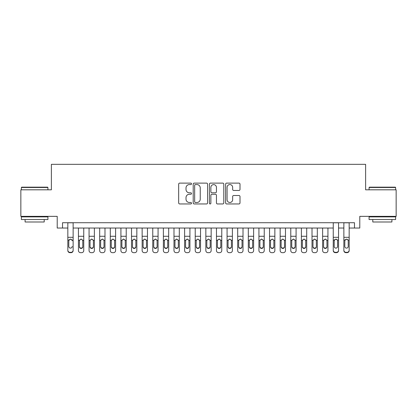 <?xml version="1.0" encoding="UTF-8"?>
<svg xmlns="http://www.w3.org/2000/svg" width="417" height="417" viewBox="0 0 417 417"><rect width="100%" height="100%" fill="white"/><g stroke="black" fill="none" stroke-linecap="round" stroke-linejoin="round"><path stroke-width="0.63" d="M191.512 183.84A0.73 0.73 0 0 0 190.783 183.11L179.711 183.11A1.042 1.042 0 0 0 178.669 184.152L178.669 202.907A1.042 1.042 0 0 0 179.711 203.949L190.783 203.949A0.73 0.73 0 0 0 191.512 203.22A0.73 0.73 0 0 0 190.783 202.49L189.349 202.49A3.336 3.336 0 0 1 186.018 199.159L186.018 197.595A3.336 3.336 0 0 1 189.349 194.259L190.783 194.259A0.73 0.73 0 0 0 191.512 193.53A0.73 0.73 0 0 0 190.783 192.8L189.349 192.8A3.336 3.336 0 0 1 186.018 189.464L186.018 187.905A3.336 3.336 0 0 1 189.349 184.569L190.783 184.569A0.73 0.73 0 0 0 191.512 183.84M238.957 190.454A1.042 1.042 0 0 0 239.999 189.412L239.999 184.152A1.042 1.042 0 0 0 238.957 183.11L226.66 183.11A1.042 1.042 0 0 0 225.618 184.152L225.618 202.907A1.042 1.042 0 0 0 226.66 203.949L238.957 203.949A1.042 1.042 0 0 0 239.999 202.907L239.999 196.553A1.042 1.042 0 0 0 238.957 195.51L233.692 195.51A1.042 1.042 0 0 0 232.65 196.553L232.65 199.707A2.789 2.789 0 0 1 229.861 202.49A2.789 2.789 0 0 1 227.077 199.707L227.077 187.358A2.789 2.789 0 0 1 229.861 184.569A2.789 2.789 0 0 1 232.65 187.358L232.65 189.412A1.042 1.042 0 0 0 233.692 190.454L238.957 190.454M62.519 228.036L62.519 222.725L354.481 222.725L354.481 228.036L359.788 228.036L359.788 216.355L396.15 216.355L396.15 189.813L365.626 189.813L365.626 164.334L51.374 164.334L51.374 189.813L20.85 189.813L20.85 216.355L57.212 216.355L57.212 228.036L67.83 228.036M207.588 184.152A1.042 1.042 0 0 0 206.545 183.11L194.249 183.11A1.042 1.042 0 0 0 193.207 184.152L193.207 202.907A1.042 1.042 0 0 0 194.249 203.949L206.545 203.949A1.042 1.042 0 0 0 207.588 202.907L207.588 184.152M210.455 183.11L222.751 183.11A1.042 1.042 0 0 1 223.793 184.152L223.793 202.907A1.042 1.042 0 0 1 222.751 203.949L217.486 203.949A1.042 1.042 0 0 1 216.444 202.907L216.444 195.302A1.042 1.042 0 0 0 215.401 194.259L211.914 194.259A1.042 1.042 0 0 0 210.872 195.302L210.872 203.22A0.73 0.73 0 0 1 210.142 203.949A0.73 0.73 0 0 1 209.412 203.22L209.412 184.152A1.042 1.042 0 0 1 210.455 183.11M73.137 228.036L333.246 228.036M338.552 228.036L343.863 228.036M349.17 228.036L354.481 228.036M195.396 184.569A0.73 0.73 0 0 0 194.666 185.299L194.666 201.765A0.73 0.73 0 0 0 195.396 202.49L196.907 202.49A3.336 3.336 0 0 0 200.243 199.159L200.243 187.905A3.336 3.336 0 0 0 196.907 184.569L195.396 184.569M216.444 187.41A2.789 2.789 0 0 0 213.66 184.622A2.789 2.789 0 0 0 210.872 187.41L210.872 191.757A1.042 1.042 0 0 0 211.914 192.8L215.401 192.8A1.042 1.042 0 0 0 216.444 191.757L216.444 187.41M67.83 222.725L67.83 250.226A2.121 2.106 -0 0 0 69.952 252.332L71.015 252.332A2.121 2.106 -0 0 0 73.137 250.226L73.137 250.56A2.121 2.106 180 0 1 71.015 252.666L71.015 252.332M73.137 240.39L73.137 250.56M72.183 246.765L72.183 246.437A1.699 1.684 180 0 1 70.483 248.12A1.699 1.684 180 0 0 72.183 246.437M68.784 246.765L68.784 246.437A1.699 1.684 180 0 0 70.483 248.12A1.699 1.684 180 0 1 68.784 246.437L68.784 240.713M69.597 239.384L68.784 240.844L68.972 240.062L70.483 239.134L71.995 240.062L72.183 240.844M71.37 239.384L70.483 239.134M73.137 222.725L73.137 250.226M69.952 252.332L69.952 252.666L71.015 252.666M69.952 252.666A2.121 2.106 180 0 1 67.83 250.56M21.7 187.16L47.606 187.16L47.924 187.478L21.382 187.478L21.7 187.16M34.653 219.54L21.382 219.54L21.382 216.887L47.924 216.887L47.924 219.54L34.653 219.54M44.207 219.54L44.207 221.985L25.098 221.985L25.098 219.54M369.394 187.16L395.3 187.16L395.618 187.478L369.076 187.478L369.394 187.16M382.347 219.54L369.076 219.54L369.076 216.887L395.618 216.887L395.618 219.54L382.347 219.54M391.902 219.54L391.902 221.985L372.793 221.985L372.793 219.54M78.448 228.036L78.448 250.56A2.121 2.106 180 0 0 80.57 252.666L81.633 252.666A2.121 2.106 180 0 0 83.754 250.56L83.754 240.39L82.769 240.39L82.801 246.765A1.699 1.684 0 0 1 81.101 248.454A1.699 1.684 0 0 1 79.402 246.765L79.433 240.39L81.101 239.004L82.769 240.39M83.754 228.036L83.754 240.39M82.801 240.844L82.613 240.062L81.101 239.134L79.59 240.062L79.402 240.844M79.402 246.437A1.699 1.684 180 0 0 81.101 248.12A1.699 1.684 180 0 0 82.801 246.437M89.061 228.036L89.061 250.56A2.121 2.106 180 0 0 91.187 252.666L92.246 252.666A2.121 2.106 180 0 0 94.372 250.56L94.372 240.39L93.387 240.39L93.413 246.765A1.699 1.684 0 0 1 91.714 248.454A1.699 1.684 0 0 1 90.02 246.765L90.046 240.39L91.714 239.004L93.387 240.39M94.372 228.036L94.372 240.39M93.413 240.844L93.226 240.062L91.714 239.134L90.208 240.062L90.02 240.844M90.02 246.437A1.699 1.684 180 0 0 91.714 248.12A1.699 1.684 180 0 0 93.413 246.437M99.679 228.036L99.679 250.56A2.121 2.106 180 0 0 101.8 252.666L102.863 252.666A2.121 2.106 180 0 0 104.985 250.56L104.985 240.39L104 240.39L104.031 246.765A1.699 1.684 0 0 1 102.332 248.454A1.699 1.684 0 0 1 100.633 246.765L100.664 240.39L102.332 239.004L104 240.39M104.985 228.036L104.985 240.39M104.031 240.844L103.843 240.062L102.332 239.134L100.82 240.062L100.633 240.844M100.633 246.437A1.699 1.684 180 0 0 102.332 248.12A1.699 1.684 180 0 0 104.031 246.437M110.296 228.036L110.296 250.56A2.121 2.106 180 0 0 112.418 252.666L113.481 252.666A2.121 2.106 180 0 0 115.603 250.56L115.603 240.39L114.618 240.39L114.649 246.765A1.699 1.684 0 0 1 112.95 248.454A1.699 1.684 0 0 1 111.25 246.765L111.282 240.39L112.95 239.004L114.618 240.39M115.603 228.036L115.603 240.39M114.649 240.844L114.461 240.062L112.95 239.134L111.438 240.062L111.25 240.844M111.25 246.437A1.699 1.684 180 0 0 112.95 248.12A1.699 1.684 180 0 0 114.649 246.437M120.914 228.036L120.914 250.56A2.121 2.106 180 0 0 123.036 252.666L124.099 252.666A2.121 2.106 180 0 0 126.221 250.56L126.221 240.39L125.236 240.39L125.267 246.765A1.699 1.684 0 0 1 123.568 248.454A1.699 1.684 0 0 1 121.868 246.765L121.9 240.39L123.568 239.004L125.236 240.39M126.221 228.036L126.221 240.39M125.267 240.844L125.079 240.062L123.568 239.134L122.056 240.062L121.868 240.844M121.868 246.437A1.699 1.684 180 0 0 123.568 248.12A1.699 1.684 180 0 0 125.267 246.437M131.527 228.036L131.527 250.56A2.121 2.106 180 0 0 133.654 252.666L134.712 252.666A2.121 2.106 180 0 0 136.839 250.56L136.839 240.39L135.853 240.39L135.879 246.765A1.699 1.684 0 0 1 134.185 248.454A1.699 1.684 0 0 1 132.486 246.765L132.512 240.39L134.185 239.004L135.853 240.39M136.839 228.036L136.839 240.39M135.879 240.844L135.692 240.062L134.185 239.134L132.674 240.062L132.486 240.844M132.486 246.437A1.699 1.684 180 0 0 134.185 248.12A1.699 1.684 180 0 0 135.879 246.437M142.145 228.036L142.145 250.56A2.121 2.106 180 0 0 144.272 252.666L145.33 252.666A2.121 2.106 180 0 0 147.456 250.56L147.456 240.39L146.471 240.39L146.497 246.765A1.699 1.684 0 0 1 144.798 248.454A1.699 1.684 0 0 1 143.099 246.765L143.13 240.39L144.798 239.004L146.471 240.39M147.456 228.036L147.456 240.39M146.497 240.844L146.31 240.062L144.798 239.134L143.292 240.062L143.099 240.844M143.099 246.437A1.699 1.684 180 0 0 144.798 248.12A1.699 1.684 180 0 0 146.497 246.437M152.763 228.036L152.763 250.56A2.121 2.106 180 0 0 154.884 252.666L155.948 252.666A2.121 2.106 180 0 0 158.069 250.56L158.069 240.39L157.084 240.39L157.115 246.765A1.699 1.684 0 0 1 155.416 248.454A1.699 1.684 0 0 1 153.717 246.765L153.748 240.39L155.416 239.004L157.084 240.39M158.069 228.036L158.069 240.39M157.115 240.844L156.928 240.062L155.416 239.134L153.904 240.062L153.717 240.844M153.717 246.437A1.699 1.684 180 0 0 155.416 248.12A1.699 1.684 180 0 0 157.115 246.437M163.381 228.036L163.381 250.56A2.121 2.106 180 0 0 165.502 252.666L166.565 252.666A2.121 2.106 180 0 0 168.687 250.56L168.687 240.39L167.702 240.39L167.733 246.765A1.699 1.684 0 0 1 166.034 248.454A1.699 1.684 0 0 1 164.334 246.765L164.366 240.39L166.034 239.004L167.702 240.39M168.687 228.036L168.687 240.39M167.733 240.844L167.545 240.062L166.034 239.134L164.522 240.062L164.334 240.844M164.334 246.437A1.699 1.684 180 0 0 166.034 248.12A1.699 1.684 180 0 0 167.733 246.437M173.993 228.036L173.993 250.56A2.121 2.106 180 0 0 176.12 252.666L177.183 252.666A2.121 2.106 180 0 0 179.305 250.56L179.305 240.39L178.32 240.39L178.351 246.765A1.699 1.684 0 0 1 176.652 248.454A1.699 1.684 0 0 1 174.952 246.765L174.978 240.39L176.652 239.004L178.32 240.39M179.305 228.036L179.305 240.39M178.351 240.844L178.158 240.062L176.652 239.134L175.14 240.062L174.952 240.844M174.952 246.437A1.699 1.684 180 0 0 176.652 248.12A1.699 1.684 180 0 0 178.351 246.437M184.611 228.036L184.611 250.56A2.121 2.106 180 0 0 186.738 252.666L187.796 252.666A2.121 2.106 180 0 0 189.923 250.56L189.923 240.39L188.937 240.39L188.964 246.765A1.699 1.684 0 0 1 187.264 248.454A1.699 1.684 0 0 1 185.57 246.765L185.596 240.39L187.264 239.004L188.937 240.39M189.923 228.036L189.923 240.39M188.964 240.844L188.776 240.062L187.264 239.134L185.758 240.062L185.57 240.844M185.57 246.437A1.699 1.684 180 0 0 187.264 248.12A1.699 1.684 180 0 0 188.964 246.437M195.229 228.036L195.229 250.56A2.121 2.106 180 0 0 197.35 252.666L198.414 252.666A2.121 2.106 180 0 0 200.535 250.56L200.535 240.39L199.55 240.39L199.581 246.765A1.699 1.684 0 0 1 197.882 248.454A1.699 1.684 0 0 1 196.183 246.765L196.214 240.39L197.882 239.004L199.55 240.39M200.535 228.036L200.535 240.39M199.581 240.844L199.394 240.062L197.882 239.134L196.371 240.062L196.183 240.844M196.183 246.437A1.699 1.684 180 0 0 197.882 248.12A1.699 1.684 180 0 0 199.581 246.437M205.847 228.036L205.847 250.56A2.121 2.106 180 0 0 207.968 252.666L209.032 252.666A2.121 2.106 180 0 0 211.153 250.56L211.153 240.39L210.168 240.39L210.199 246.765A1.699 1.684 0 0 1 208.5 248.454A1.699 1.684 0 0 1 206.801 246.765L206.832 240.39L208.5 239.004L210.168 240.39M211.153 228.036L211.153 240.39M210.199 240.844L210.012 240.062L208.5 239.134L206.988 240.062L206.801 240.844M206.801 246.437A1.699 1.684 180 0 0 208.5 248.12A1.699 1.684 180 0 0 210.199 246.437M216.465 228.036L216.465 250.56A2.121 2.106 180 0 0 218.586 252.666L219.65 252.666A2.121 2.106 180 0 0 221.771 250.56L221.771 240.39L220.786 240.39L220.817 246.765A1.699 1.684 0 0 1 219.118 248.454A1.699 1.684 0 0 1 217.419 246.765L217.45 240.39L219.118 239.004L220.786 240.39M221.771 228.036L221.771 240.39M220.817 240.844L220.629 240.062L219.118 239.134L217.606 240.062L217.419 240.844M217.419 246.437A1.699 1.684 180 0 0 219.118 248.12A1.699 1.684 180 0 0 220.817 246.437M227.077 228.036L227.077 250.56A2.121 2.106 180 0 0 229.204 252.666L230.262 252.666A2.121 2.106 180 0 0 232.389 250.56L232.389 240.39L231.404 240.39L231.43 246.765A1.699 1.684 0 0 1 229.736 248.454A1.699 1.684 0 0 1 228.036 246.765L228.063 240.39L229.736 239.004L231.404 240.39M232.389 228.036L232.389 240.39M231.43 240.844L231.242 240.062L229.736 239.134L228.224 240.062L228.036 240.844M228.036 246.437A1.699 1.684 180 0 0 229.736 248.12A1.699 1.684 180 0 0 231.43 246.437M237.695 228.036L237.695 250.56A2.121 2.106 180 0 0 239.817 252.666L240.88 252.666A2.121 2.106 180 0 0 243.007 250.56L243.007 240.39L242.022 240.39L242.048 246.765A1.699 1.684 0 0 1 240.348 248.454A1.699 1.684 0 0 1 238.649 246.765L238.68 240.39L240.348 239.004L242.022 240.39M243.007 228.036L243.007 240.39M242.048 240.844L241.86 240.062L240.348 239.134L238.842 240.062L238.649 240.844M238.649 246.437A1.699 1.684 180 0 0 240.348 248.12A1.699 1.684 180 0 0 242.048 246.437M248.313 228.036L248.313 250.56A2.121 2.106 180 0 0 250.435 252.666L251.498 252.666A2.121 2.106 180 0 0 253.619 250.56L253.619 240.39L252.634 240.39L252.666 246.765A1.699 1.684 0 0 1 250.966 248.454A1.699 1.684 0 0 1 249.267 246.765L249.298 240.39L250.966 239.004L252.634 240.39M253.619 228.036L253.619 240.39M252.666 240.844L252.478 240.062L250.966 239.134L249.455 240.062L249.267 240.844M249.267 246.437A1.699 1.684 180 0 0 250.966 248.12A1.699 1.684 180 0 0 252.666 246.437M258.931 228.036L258.931 250.56A2.121 2.106 180 0 0 261.052 252.666L262.116 252.666A2.121 2.106 180 0 0 264.237 250.56L264.237 240.39L263.252 240.39L263.283 246.765A1.699 1.684 0 0 1 261.584 248.454A1.699 1.684 0 0 1 259.885 246.765L259.916 240.39L261.584 239.004L263.252 240.39M264.237 228.036L264.237 240.39M263.283 240.844L263.096 240.062L261.584 239.134L260.072 240.062L259.885 240.844M259.885 246.437A1.699 1.684 180 0 0 261.584 248.12A1.699 1.684 180 0 0 263.283 246.437M269.544 228.036L269.544 250.56A2.121 2.106 180 0 0 271.67 252.666L272.728 252.666A2.121 2.106 180 0 0 274.855 250.56L274.855 240.39L273.87 240.39L273.901 246.765A1.699 1.684 0 0 1 272.202 248.454A1.699 1.684 0 0 1 270.503 246.765L270.529 240.39L272.202 239.004L273.87 240.39M274.855 228.036L274.855 240.39M273.901 240.844L273.708 240.062L272.202 239.134L270.69 240.062L270.503 240.844M270.503 246.437A1.699 1.684 180 0 0 272.202 248.12A1.699 1.684 180 0 0 273.901 246.437M280.161 228.036L280.161 250.56A2.121 2.106 180 0 0 282.288 252.666L283.346 252.666A2.121 2.106 180 0 0 285.473 250.56L285.473 240.39L284.488 240.39L284.514 246.765A1.699 1.684 0 0 1 282.815 248.454A1.699 1.684 0 0 1 281.121 246.765L281.147 240.39L282.815 239.004L284.488 240.39M285.473 228.036L285.473 240.39M284.514 240.844L284.326 240.062L282.815 239.134L281.308 240.062L281.121 240.844M281.121 246.437A1.699 1.684 180 0 0 282.815 248.12A1.699 1.684 180 0 0 284.514 246.437M290.779 228.036L290.779 250.56A2.121 2.106 180 0 0 292.901 252.666L293.964 252.666A2.121 2.106 180 0 0 296.086 250.56L296.086 240.39L295.1 240.39L295.132 246.765A1.699 1.684 0 0 1 293.432 248.454A1.699 1.684 0 0 1 291.733 246.765L291.764 240.39L293.432 239.004L295.1 240.39M296.086 228.036L296.086 240.39M295.132 240.844L294.944 240.062L293.432 239.134L291.921 240.062L291.733 240.844M291.733 246.437A1.699 1.684 180 0 0 293.432 248.12A1.699 1.684 180 0 0 295.132 246.437M301.397 228.036L301.397 250.56A2.121 2.106 180 0 0 303.519 252.666L304.582 252.666A2.121 2.106 180 0 0 306.703 250.56L306.703 240.39L305.718 240.39L305.75 246.765A1.699 1.684 0 0 1 304.05 248.454A1.699 1.684 0 0 1 302.351 246.765L302.382 240.39L304.05 239.004L305.718 240.39M306.703 228.036L306.703 240.39M305.75 240.844L305.562 240.062L304.05 239.134L302.539 240.062L302.351 240.844M302.351 246.437A1.699 1.684 180 0 0 304.05 248.12A1.699 1.684 180 0 0 305.75 246.437M312.015 228.036L312.015 250.56A2.121 2.106 180 0 0 314.137 252.666L315.2 252.666A2.121 2.106 180 0 0 317.321 250.56L317.321 240.39L316.336 240.39L316.367 246.765A1.699 1.684 0 0 1 314.668 248.454A1.699 1.684 0 0 1 312.969 246.765L313 240.39L314.668 239.004L316.336 240.39M317.321 228.036L317.321 240.39M316.367 240.844L316.18 240.062L314.668 239.134L313.157 240.062L312.969 240.844M312.969 246.437A1.699 1.684 180 0 0 314.668 248.12A1.699 1.684 180 0 0 316.367 246.437M322.628 228.036L322.628 250.56A2.121 2.106 180 0 0 324.754 252.666L325.813 252.666A2.121 2.106 180 0 0 327.939 250.56L327.939 240.39L326.954 240.39L326.98 246.765A1.699 1.684 0 0 1 325.286 248.454A1.699 1.684 0 0 1 323.587 246.765L323.613 240.39L325.286 239.004L326.954 240.39M327.939 228.036L327.939 240.39M326.98 240.844L326.792 240.062L325.286 239.134L323.774 240.062L323.587 240.844M323.587 246.437A1.699 1.684 180 0 0 325.286 248.12A1.699 1.684 180 0 0 326.98 246.437M338.552 240.39L338.552 250.56A2.121 2.106 180 0 1 336.43 252.666L336.43 252.332A2.121 2.106 -0 0 0 338.552 250.226L338.552 250.56M337.598 246.765L337.598 246.437A1.699 1.684 180 0 1 335.899 248.12A1.699 1.684 180 0 1 334.199 246.437L334.199 240.844L334.199 246.437A1.699 1.684 180 0 0 335.899 248.12M336.785 239.384L335.899 239.134L337.41 240.062L337.598 240.713M335.013 239.384L334.199 240.844L334.387 240.062L335.899 239.134M338.552 222.725L338.552 250.226M335.367 252.332L335.367 252.666A2.121 2.106 180 0 1 333.246 250.56L333.246 250.226A2.121 2.106 -0 0 0 335.367 252.332L336.43 252.332M333.246 222.725L333.246 250.226M335.367 252.666L336.43 252.666M337.598 240.844L337.598 246.437M349.17 240.39L349.17 250.56A2.121 2.106 180 0 1 347.048 252.666L347.048 252.332A2.121 2.106 -0 0 0 349.17 250.226L349.17 250.56M348.216 246.765L348.216 246.437A1.699 1.684 180 0 1 346.517 248.12A1.699 1.684 180 0 1 344.817 246.437L344.817 240.844L344.817 246.437A1.699 1.684 180 0 0 346.517 248.12M347.403 239.384L346.517 239.134L348.028 240.062L348.216 240.713M345.63 239.384L344.817 240.844L345.005 240.062L346.517 239.134M349.17 222.725L349.17 250.226M345.985 252.332L345.985 252.666A2.121 2.106 180 0 1 343.863 250.56L343.863 250.226A2.121 2.106 -0 0 0 345.985 252.332L347.048 252.332M343.863 222.725L343.863 250.226M345.985 252.666L347.048 252.666M348.216 240.844L348.216 246.437M71.995 240.062L73.137 240.062M67.83 240.062L68.972 240.062M67.83 237.315L73.137 237.315M67.83 222.803L73.137 222.803M83.754 236.277L78.448 236.277M79.433 240.39L78.448 240.39M94.372 236.277L89.061 236.277M90.046 240.39L89.061 240.39M104.985 236.277L99.679 236.277M100.664 240.39L99.679 240.39M115.603 236.277L110.296 236.277M111.282 240.39L110.296 240.39M126.221 236.277L120.914 236.277M121.9 240.39L120.914 240.39M136.839 236.277L131.527 236.277M132.512 240.39L131.527 240.39M147.456 236.277L142.145 236.277M143.13 240.39L142.145 240.39M158.069 236.277L152.763 236.277M153.748 240.39L152.763 240.39M168.687 236.277L163.381 236.277M164.366 240.39L163.381 240.39M179.305 236.277L173.993 236.277M174.978 240.39L173.993 240.39M189.923 236.277L184.611 236.277M185.596 240.39L184.611 240.39M200.535 236.277L195.229 236.277M196.214 240.39L195.229 240.39M211.153 236.277L205.847 236.277M206.832 240.39L205.847 240.39M221.771 236.277L216.465 236.277M217.45 240.39L216.465 240.39M232.389 236.277L227.077 236.277M228.063 240.39L227.077 240.39M243.007 236.277L237.695 236.277M238.68 240.39L237.695 240.39M253.619 236.277L248.313 236.277M249.298 240.39L248.313 240.39M264.237 236.277L258.931 236.277M259.916 240.39L258.931 240.39M274.855 236.277L269.544 236.277M270.529 240.39L269.544 240.39M285.473 236.277L280.161 236.277M281.147 240.39L280.161 240.39M296.086 236.277L290.779 236.277M291.764 240.39L290.779 240.39M306.703 236.277L301.397 236.277M302.382 240.39L301.397 240.39M317.321 236.277L312.015 236.277M313 240.39L312.015 240.39M327.939 236.277L322.628 236.277M323.613 240.39L322.628 240.39M337.41 240.062L338.552 240.062M333.246 240.062L334.387 240.062M333.246 237.315L338.552 237.315M333.246 222.803L338.552 222.803M348.028 240.062L349.17 240.062M343.863 240.062L345.005 240.062M343.863 237.315L349.17 237.315M343.863 222.803L349.17 222.803M21.382 189.813L21.382 187.478M27.433 216.887L27.433 216.355M41.872 216.887L41.872 216.355M47.924 189.813L47.924 187.478M369.076 189.813L369.076 187.478M375.128 216.887L375.128 216.355M389.567 216.887L389.567 216.355M395.618 189.813L395.618 187.478"/></g></svg>

